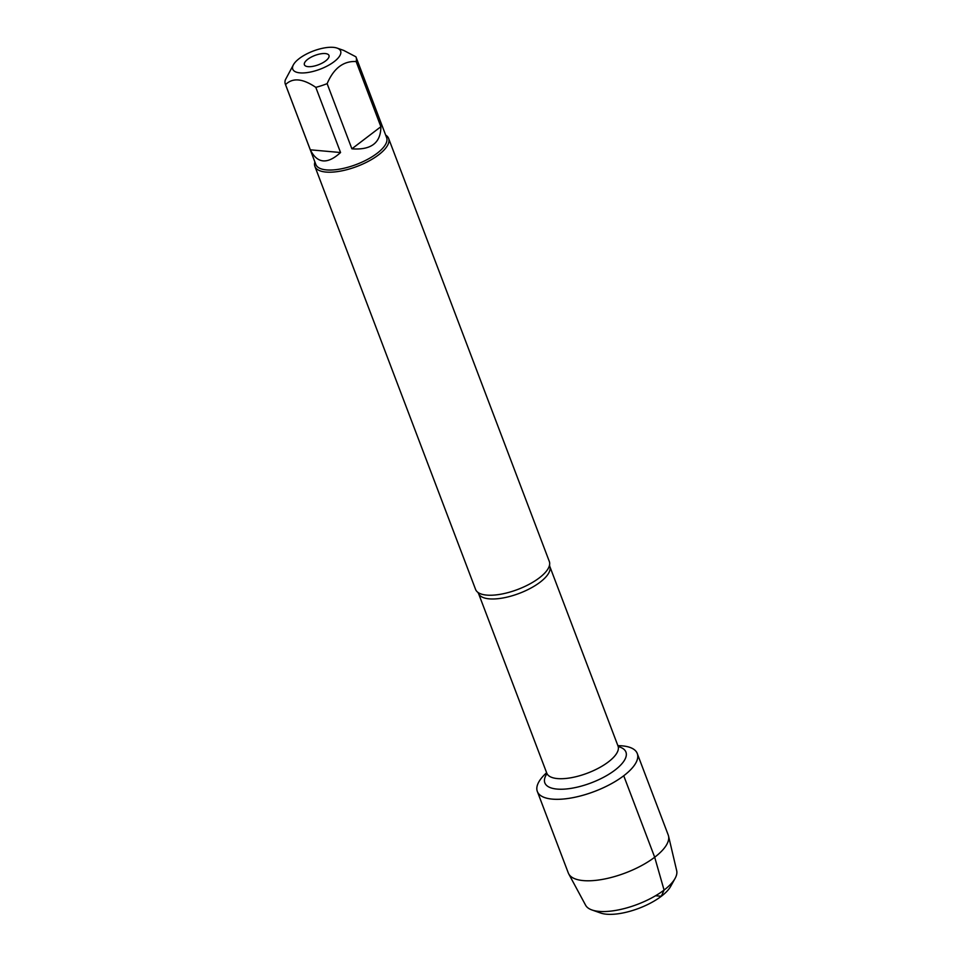 <?xml version="1.0" encoding="UTF-8"?>
<svg xmlns="http://www.w3.org/2000/svg" width="962" height="962" viewBox="0 0 962 962"><rect width="100%" height="100%" fill="white"/><g stroke="black" fill="none" stroke-linecap="round" stroke-linejoin="round"><path stroke-width="1.44" d="M314.899 166.414L475.589 589.453A39.43 14.959 -20.8 0 0 477.765 592.267A39.43 14.959 -20.8 0 0 539.333 577.861A39.43 14.959 -20.8 0 0 549.555 564.995A39.43 14.959 -20.8 0 0 549.314 561.447L388.612 138.42A39.43 14.959 159.2 0 1 378.643 154.822A39.43 14.959 159.2 0 1 340.38 171.128A39.43 14.959 159.2 0 1 314.899 166.414A39.43 14.959 159.2 0 1 314.887 161.941M623.737 775.757A53.451 20.274 159.2 0 1 554.821 799.278A53.451 20.274 159.2 0 1 546.62 772.739A53.451 20.274 159.2 0 0 537.337 791.473A53.451 20.274 159.2 0 0 594.504 791.461A53.451 20.274 159.2 0 0 637.265 753.523A53.451 20.274 159.2 0 0 617.893 745.67A53.451 20.274 159.2 0 1 623.737 775.757L654.689 857.226L664.069 890.054L661.351 896.259L655.555 895.742M385.654 135.053A39.43 14.959 159.2 0 1 388.612 138.42M307.732 59.307A13.143 4.99 -20.8 0 0 304.401 64.779A13.143 4.99 -20.8 0 0 318.458 64.767A13.143 4.99 -20.8 0 0 328.98 55.447A13.143 4.99 -20.8 0 0 320.49 53.872A13.143 4.99 -20.8 0 0 307.732 59.307M299.254 58.55A25.589 9.704 -20.8 0 0 293.47 64.67A25.589 9.704 -20.8 0 0 311.688 71.765A25.589 9.704 -20.8 0 0 340.632 53.896A25.589 9.704 -20.8 0 0 337.097 48.1A25.589 9.704 -20.8 0 0 299.254 58.55M310.305 149.819C317.304 163.66 327.393 164.562 340.56 152.525L310.305 149.819L285.546 84.644C292.592 77.525 302.669 78.427 315.801 87.35A37.855 14.358 -20.8 0 0 327.128 83.646C333.754 68.254 343.422 60.883 356.132 61.532A37.855 14.358 -20.8 0 0 356.108 57.275A37.855 14.358 -20.8 0 0 355.892 56.794L343.843 50.493M340.56 152.525L315.801 87.35M351.888 148.821C371.14 150.24 380.808 142.869 380.892 126.707L351.888 148.821L327.128 83.646M380.892 126.707L356.132 61.532M293.47 64.67L285.317 79.906A37.855 14.358 -20.8 0 0 285.341 84.163A37.855 14.358 -20.8 0 0 285.546 84.644M356.108 57.275L386.628 137.614A37.855 14.358 159.2 0 1 377.044 153.355A37.855 14.358 159.2 0 1 340.307 169.011A37.855 14.358 159.2 0 1 315.849 164.49L285.341 84.163M675.096 878.39L670.634 886.435A41.053 15.572 159.2 0 1 638.9 908.32A41.053 15.572 159.2 0 1 600.637 913.022L591.955 909.968A48.761 18.506 -20.8 0 0 637.397 904.388A48.761 18.506 -20.8 0 0 675.096 878.39A48.761 18.506 -20.8 0 0 676.683 870.658L668.518 835.966A53.451 20.274 159.2 0 1 625.456 872.931A53.451 20.274 159.2 0 1 568.71 873.869A53.451 20.274 159.2 0 1 568.289 872.943L537.337 791.473M637.265 753.523L668.217 834.992A53.451 20.274 159.2 0 1 668.518 835.966M568.71 873.869L585.63 905.254A48.761 18.506 -20.8 0 0 591.955 909.968M549.555 564.995L549.759 566.317A38.119 14.466 159.2 0 1 540.115 582.178A38.119 14.466 159.2 0 1 503.126 597.943A38.119 14.466 159.2 0 1 478.499 593.398L477.765 592.267M478.499 593.398L546.765 773.123A38.119 14.466 -20.8 0 0 571.404 777.681A38.119 14.466 -20.8 0 0 608.381 761.916A38.119 14.466 -20.8 0 0 618.037 746.055L618.289 746.921M618.301 746.608A43.374 16.462 159.2 0 1 614.958 770.105A43.374 16.462 159.2 0 1 563.696 789.165A43.374 16.462 159.2 0 1 546.933 773.713M549.759 566.317L618.037 746.055M546.765 773.123L547.162 773.941M337.097 48.1L343.855 50.469"/></g></svg>
